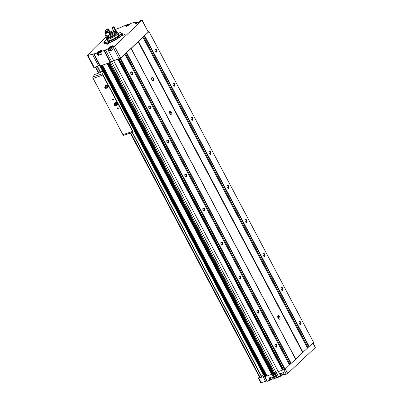 <?xml version="1.0" encoding="UTF-8"?>
<svg xmlns="http://www.w3.org/2000/svg" width="403" height="403" viewBox="0 0 403 403"><rect width="100%" height="100%" fill="white"/><g stroke="black" fill="none" stroke-linecap="round" stroke-linejoin="round"><path stroke-width="0.6" d="M273.435 379.072L272.347 376.86L268.927 378.029L270.136 380.311L266.877 381.142A3.148 0.655 -27.9 0 0 265.602 381.324L260.776 382.85L258.404 378.095A172.489 35.862 -27.9 0 1 258.781 377.651L261.733 376.523L263.658 374.719M258.343 378.256L263.169 376.729A3.148 0.655 -27.9 0 1 264.444 376.543L264.7 376.684M284.543 374.735L287.692 373.44L315.297 347.547L313.111 342.898M282.619 374.669A2.267 0.468 -27.9 0 0 282.382 375.042L280.795 376.125A3.148 0.655 -27.9 0 0 278.675 377.102L276.257 372.533M274.201 373.541L276.564 378.09L278.675 377.102M273.556 379.137L276.357 377.697M271.154 379.349A2.267 0.468 -27.9 0 0 270.917 379.717L270.136 380.311M120.92 33.132A10.634 2.211 152.1 0 1 122.97 33.399A10.634 2.211 152.1 0 1 118.673 37.917A10.634 2.211 152.1 0 1 108.704 42.945A10.634 2.211 152.1 0 1 104.176 43.348A10.634 2.211 152.1 0 1 105.107 41.504M118.442 33.283L120.482 32.381L119.666 33.031M122.784 35.545L124.371 34.542L122.784 35.545M107.168 44.38L108.755 43.383L107.168 44.38M103.279 42.219L104.866 41.222L103.279 42.219M112.533 49.861L111.273 47.66L112.115 46.879A2.267 0.468 -27.9 0 0 113.178 45.821A2.267 0.468 -27.9 0 0 111.062 46.405A2.267 0.468 -27.9 0 0 109.163 47.886L107.576 48.97A3.148 0.655 -27.9 0 0 105.455 49.947L111.676 61.694L109.223 62.833L111.586 61.78A3.148 0.655 -27.9 0 1 113.706 60.803L120.693 58.032L148.299 32.139L142.224 20.15L140.128 20.739L138.99 21.671A2.267 0.468 -27.9 0 1 137.091 23.152A2.267 0.468 -27.9 0 1 134.975 23.737A2.267 0.468 -27.9 0 1 136.038 22.679L136.879 21.898L136.264 22.064A3.148 0.655 -27.9 0 1 134.99 22.251L130.829 23.384L130.048 23.979A2.267 0.468 -27.9 0 1 128.149 25.46A2.267 0.468 -27.9 0 1 126.038 26.049A2.267 0.468 -27.9 0 1 127.101 24.986L127.408 24.558L123.192 26.286A3.148 0.655 -27.9 0 1 121.071 27.263L115.505 29.399M111.273 47.66L114.472 46.285L142.224 20.15M106.452 36.92A172.489 35.862 -27.9 0 0 87.622 55.538L92.383 54.173L98.604 65.916A3.148 0.655 -27.9 0 1 99.879 65.734L100.387 65.845L109.228 62.818M101.425 54.198L98.125 55.438L96.916 53.156L93.657 53.987A3.148 0.655 -27.9 0 0 92.383 54.173M96.916 53.156L97.697 52.566A2.267 0.468 -27.9 0 1 99.596 51.085A2.267 0.468 -27.9 0 1 101.712 50.496A2.267 0.468 -27.9 0 1 100.649 51.554L100.337 51.987L105.455 49.947M110.533 49.876A2.267 0.468 -27.9 0 0 110.372 50.168L109.228 51.1L112.649 49.927L111.445 47.645M107.576 48.97L113.792 60.717L118.069 59.251M264.721 376.694L266.988 375.959M273.839 373.646L109.268 62.833L273.788 373.646L276.151 372.589A3.148 0.655 -27.9 0 1 278.272 371.611L283.662 369.712M281.239 375.969L280.035 373.692L283.455 372.518L284.659 374.8M307.514 347.97L313.605 342.434A1.577 0.327 -27.9 0 0 313.594 342.389A1.577 0.327 -27.9 0 0 313.559 342.354M289.47 364.891L295.661 359.264L131.076 48.436L142.793 37.303M102.478 65.18L267.003 375.989L272.332 374.044M119.202 58.863L283.682 369.752L284.714 369.4A1.577 0.327 -27.9 0 0 285.117 369.153L289.46 364.992M295.641 359.224L307.504 348.066M87.557 55.7L93.778 67.442L98.604 65.916M102.478 65.13L107.666 63.352L272.247 374.15M93.924 54.133L100.156 65.916L100.916 65.664M113.792 60.717A3.148 0.655 -27.9 0 0 111.676 61.694M126.194 52.869L131.096 48.451M283.717 369.747L119.147 58.934L120.144 58.586A1.577 0.327 -27.9 0 0 120.552 58.339L124.754 54.224M144.239 35.948L149.039 31.625A1.577 0.327 -27.9 0 0 149.029 31.575A1.577 0.327 -27.9 0 0 148.984 31.535L148.359 31.741M274.126 373.571L109.556 62.757M274.871 373.314L110.306 62.5M271.723 374.392L107.158 63.578M300.814 324.37A1.577 0.932 71.1 0 0 300.588 321.977A1.577 0.932 71.1 0 0 299.102 322.224A1.577 0.932 71.1 0 0 299.792 324.239A1.577 0.932 71.1 0 0 300.814 324.37M282.79 290.326A1.577 0.932 71.1 0 0 282.563 287.938A1.577 0.932 71.1 0 0 281.072 288.18A1.577 0.932 71.1 0 0 281.768 290.2A1.577 0.932 71.1 0 0 282.79 290.326M264.766 256.283A1.577 0.932 71.1 0 0 264.539 253.895A1.577 0.932 71.1 0 0 263.048 254.137A1.577 0.932 71.1 0 0 263.738 256.157A1.577 0.932 71.1 0 0 264.766 256.283M246.742 222.244A1.577 0.932 71.1 0 0 246.51 219.852A1.577 0.932 71.1 0 0 245.024 220.093A1.577 0.932 71.1 0 0 245.714 222.113A1.577 0.932 71.1 0 0 246.742 222.244M228.718 188.201A1.577 0.932 71.1 0 0 228.486 185.808A1.577 0.932 71.1 0 0 227 186.05A1.577 0.932 71.1 0 0 227.69 188.07A1.577 0.932 71.1 0 0 228.718 188.201M210.693 154.158A1.577 0.932 71.1 0 0 210.462 151.765A1.577 0.932 71.1 0 0 208.976 152.007A1.577 0.932 71.1 0 0 209.666 154.027A1.577 0.932 71.1 0 0 210.693 154.158M192.669 120.114A1.577 0.932 71.1 0 0 192.438 117.721A1.577 0.932 71.1 0 0 190.951 117.963A1.577 0.932 71.1 0 0 191.642 119.983A1.577 0.932 71.1 0 0 192.669 120.114M174.64 86.071A1.577 0.932 71.1 0 0 174.413 83.678A1.577 0.932 71.1 0 0 172.927 83.925A1.577 0.932 71.1 0 0 173.617 85.94A1.577 0.932 71.1 0 0 174.64 86.071M156.616 52.027A1.577 0.932 71.1 0 0 156.389 49.634A1.577 0.932 71.1 0 0 154.903 49.881A1.577 0.932 71.1 0 0 155.593 51.896A1.577 0.932 71.1 0 0 156.616 52.027M313.605 342.434L149.039 31.625M303.061 352.328L138.496 41.514M276.639 347.048A1.577 0.932 71.1 0 0 276.408 344.656A1.577 0.932 71.1 0 0 274.922 344.897A1.577 0.932 71.1 0 0 275.612 346.918A1.577 0.932 71.1 0 0 276.639 347.048M258.615 313.005A1.577 0.932 71.1 0 0 258.383 310.612A1.577 0.932 71.1 0 0 256.897 310.859A1.577 0.932 71.1 0 0 257.588 312.874A1.577 0.932 71.1 0 0 258.615 313.005M240.591 278.962A1.577 0.932 71.1 0 0 240.359 276.569A1.577 0.932 71.1 0 0 238.873 276.816A1.577 0.932 71.1 0 0 239.563 278.831A1.577 0.932 71.1 0 0 240.591 278.962M222.567 244.918A1.577 0.932 71.1 0 0 222.335 242.525A1.577 0.932 71.1 0 0 220.849 242.772A1.577 0.932 71.1 0 0 221.539 244.787A1.577 0.932 71.1 0 0 222.567 244.918M204.538 210.875A1.577 0.932 71.1 0 0 204.311 208.482A1.577 0.932 71.1 0 0 202.825 208.729A1.577 0.932 71.1 0 0 203.515 210.744A1.577 0.932 71.1 0 0 204.538 210.875M186.513 176.831A1.577 0.932 71.1 0 0 186.287 174.444A1.577 0.932 71.1 0 0 184.796 174.685A1.577 0.932 71.1 0 0 185.491 176.7A1.577 0.932 71.1 0 0 186.513 176.831M168.489 142.788A1.577 0.932 71.1 0 0 168.263 140.4A1.577 0.932 71.1 0 0 166.771 140.642A1.577 0.932 71.1 0 0 167.467 142.662A1.577 0.932 71.1 0 0 168.489 142.788M150.465 108.75A1.577 0.932 71.1 0 0 150.233 106.357A1.577 0.932 71.1 0 0 148.747 106.599A1.577 0.932 71.1 0 0 149.437 108.619A1.577 0.932 71.1 0 0 150.465 108.75M132.441 74.706A1.577 0.932 71.1 0 0 132.209 72.313A1.577 0.932 71.1 0 0 130.723 72.555A1.577 0.932 71.1 0 0 131.413 74.575A1.577 0.932 71.1 0 0 132.441 74.706M285.117 369.153L120.552 58.339M275.36 378.039L272.947 373.49L272.141 373.646M108.593 63.034L272.967 373.48L273.592 373.269M283.576 369.551L282.639 370.065M288.976 363.949L289.601 363.597M125.494 53.528L289.802 363.98L290.765 363.682M278.302 318.395A1.577 0.932 71.1 0 0 279.536 319.206A1.577 0.932 71.1 0 0 279.747 317.04L279.385 316.36A1.577 0.932 71.1 0 0 278.156 315.549A1.577 0.932 71.1 0 0 277.944 317.715L278.302 318.395M170.152 114.14A1.577 0.932 71.1 0 0 171.386 114.951A1.577 0.932 71.1 0 0 171.597 112.785L171.235 112.105A1.577 0.932 71.1 0 0 170.006 111.288A1.577 0.932 71.1 0 0 169.794 113.455L170.152 114.14M153.447 80.54A1.693 1.002 71.1 0 0 153.2 77.97A1.693 1.002 71.1 0 0 151.599 78.232A1.693 1.002 71.1 0 0 152.344 80.398A1.693 1.002 71.1 0 0 153.447 80.54M307.015 347.028L307.645 346.671M143.539 36.608L307.847 347.059L308.804 346.761M265.562 376.286L266.796 375.596M272.725 373.546L272.297 373.944M103.072 42.285L104.715 41.413M106.961 44.446L108.603 43.574M122.577 35.605L124.22 34.734M119.001 33.147L120.331 32.572M118.427 34.159A6.695 1.39 152.1 0 1 119.041 34.391A6.695 1.39 152.1 0 1 116.331 37.237A6.695 1.39 152.1 0 1 110.054 40.401A6.695 1.39 152.1 0 1 107.208 40.658A6.695 1.39 152.1 0 1 107.359 40.018M118.024 33.404A9.017 1.874 152.1 0 1 121.026 33.217A9.017 1.874 152.1 0 1 117.636 37.005A9.017 1.874 152.1 0 1 108.991 41.398A9.017 1.874 152.1 0 1 105.118 41.64A9.017 1.874 152.1 0 1 106.956 39.262M107.203 39.721L106.427 39.947L107.047 39.434M118.764 35.807L119.822 35.101L118.764 35.807M109.153 41.247L110.21 40.542L109.153 41.247M121.076 33.278A9.057 1.884 152.1 0 1 121.137 33.333A9.057 1.884 152.1 0 1 121.202 33.424A9.057 1.884 152.1 0 1 117.54 37.272A9.057 1.884 152.1 0 1 109.047 41.554A9.057 1.884 152.1 0 1 105.188 41.897A9.057 1.884 152.1 0 1 105.153 41.796A9.057 1.884 152.1 0 1 105.143 41.716M104.306 43.504A10.589 2.201 152.1 0 1 104.261 43.383A10.589 2.201 152.1 0 1 105.143 41.756M121.107 33.303A10.589 2.201 152.1 0 1 122.95 33.484M99.067 54.551A2.267 0.468 -27.9 0 0 98.906 54.848L97.697 52.566M98.125 55.438L98.906 54.848M100.312 52.264A1.97 0.408 -27.9 0 1 98.206 52.919L99.178 54.758A1.97 0.408 -27.9 0 0 101.284 54.103M111.354 47.811A1.97 0.408 -27.9 0 1 109.671 48.244L110.644 50.083A1.97 0.408 -27.9 0 0 112.326 49.65M127.897 25.585L127.277 25.797L127.298 25.52L128.179 24.951L129.046 24.654L128.502 25.268M99.853 51.519L100.72 51.221L100.705 51.498L98.952 52.365L99.853 51.519L100.06 51.911M136.839 23.278L136.219 23.49L136.234 23.213L137.121 22.644L137.987 22.346L137.443 22.961M111.319 46.844L112.185 46.547L112.17 46.819L110.417 47.69L111.319 46.844L111.525 47.237M128.386 25.334L128.179 24.951M137.322 23.026L137.121 22.644M155.513 51.821A1.31 0.776 71.1 0 0 156.117 51.972A1.31 0.776 71.1 0 0 156.293 51.866A1.31 0.776 71.1 0 0 156.364 50.325A1.31 0.776 71.1 0 0 155.271 49.498A1.31 0.776 71.1 0 0 154.888 49.987M173.537 85.864A1.31 0.776 71.1 0 0 174.141 86.015A1.31 0.776 71.1 0 0 174.318 85.91A1.31 0.776 71.1 0 0 174.393 84.368A1.31 0.776 71.1 0 0 173.295 83.542A1.31 0.776 71.1 0 0 172.912 84.031M191.561 119.908A1.31 0.776 71.1 0 0 192.166 120.059A1.31 0.776 71.1 0 0 192.342 119.953A1.31 0.776 71.1 0 0 192.417 118.411A1.31 0.776 71.1 0 0 191.319 117.585A1.31 0.776 71.1 0 0 190.936 118.074M209.59 153.951A1.31 0.776 71.1 0 0 210.19 154.102A1.31 0.776 71.1 0 0 210.366 153.996A1.31 0.776 71.1 0 0 210.442 152.455A1.31 0.776 71.1 0 0 209.343 151.624A1.31 0.776 71.1 0 0 208.961 152.117M227.614 187.994A1.31 0.776 71.1 0 0 228.219 188.146A1.31 0.776 71.1 0 0 228.39 188.04A1.31 0.776 71.1 0 0 228.466 186.498A1.31 0.776 71.1 0 0 227.368 185.667A1.31 0.776 71.1 0 0 226.985 186.161M245.639 222.033A1.31 0.776 71.1 0 0 246.243 222.189A1.31 0.776 71.1 0 0 246.414 222.083A1.31 0.776 71.1 0 0 246.49 220.542A1.31 0.776 71.1 0 0 245.392 219.711A1.31 0.776 71.1 0 0 245.009 220.204M263.663 256.076A1.31 0.776 71.1 0 0 264.267 256.232A1.31 0.776 71.1 0 0 264.444 256.127A1.31 0.776 71.1 0 0 264.514 254.58A1.31 0.776 71.1 0 0 263.421 253.754A1.31 0.776 71.1 0 0 263.033 254.248M281.687 290.12A1.31 0.776 71.1 0 0 282.291 290.276A1.31 0.776 71.1 0 0 282.468 290.165A1.31 0.776 71.1 0 0 282.538 288.624A1.31 0.776 71.1 0 0 281.445 287.797A1.31 0.776 71.1 0 0 281.062 288.286M299.711 324.163A1.31 0.776 71.1 0 0 300.316 324.319A1.31 0.776 71.1 0 0 300.492 324.208A1.31 0.776 71.1 0 0 300.562 322.667A1.31 0.776 71.1 0 0 299.469 321.841A1.31 0.776 71.1 0 0 299.086 322.329M131.338 74.5A1.31 0.776 71.1 0 0 131.942 74.651A1.31 0.776 71.1 0 0 132.113 74.545A1.31 0.776 71.1 0 0 132.189 73.003A1.31 0.776 71.1 0 0 131.091 72.172A1.31 0.776 71.1 0 0 130.708 72.666M149.362 108.538A1.31 0.776 71.1 0 0 149.966 108.694A1.31 0.776 71.1 0 0 150.143 108.588A1.31 0.776 71.1 0 0 150.213 107.047A1.31 0.776 71.1 0 0 149.115 106.216A1.31 0.776 71.1 0 0 148.732 106.709M167.386 142.581A1.31 0.776 71.1 0 0 167.991 142.738A1.31 0.776 71.1 0 0 168.167 142.632A1.31 0.776 71.1 0 0 168.237 141.085A1.31 0.776 71.1 0 0 167.144 140.259A1.31 0.776 71.1 0 0 166.756 140.753M185.41 176.625A1.31 0.776 71.1 0 0 186.015 176.781A1.31 0.776 71.1 0 0 186.191 176.67A1.31 0.776 71.1 0 0 186.262 175.129A1.31 0.776 71.1 0 0 185.168 174.303A1.31 0.776 71.1 0 0 184.786 174.791M203.434 210.668A1.31 0.776 71.1 0 0 204.039 210.824A1.31 0.776 71.1 0 0 204.215 210.714A1.31 0.776 71.1 0 0 204.286 209.172A1.31 0.776 71.1 0 0 203.193 208.346A1.31 0.776 71.1 0 0 202.81 208.835M221.459 244.712A1.31 0.776 71.1 0 0 222.063 244.863A1.31 0.776 71.1 0 0 222.239 244.757A1.31 0.776 71.1 0 0 222.315 243.216A1.31 0.776 71.1 0 0 221.217 242.389A1.31 0.776 71.1 0 0 220.834 242.878M239.483 278.755A1.31 0.776 71.1 0 0 240.087 278.906A1.31 0.776 71.1 0 0 240.264 278.8A1.31 0.776 71.1 0 0 240.339 277.259A1.31 0.776 71.1 0 0 239.241 276.433A1.31 0.776 71.1 0 0 238.858 276.921M257.512 312.799A1.31 0.776 71.1 0 0 258.111 312.95A1.31 0.776 71.1 0 0 258.288 312.844A1.31 0.776 71.1 0 0 258.363 311.302A1.31 0.776 71.1 0 0 257.265 310.476A1.31 0.776 71.1 0 0 256.882 310.965M275.536 346.842A1.31 0.776 71.1 0 0 276.141 346.993A1.31 0.776 71.1 0 0 276.312 346.887A1.31 0.776 71.1 0 0 276.387 345.346A1.31 0.776 71.1 0 0 275.289 344.52A1.31 0.776 71.1 0 0 274.906 345.008M152.309 80.368A1.577 0.932 71.1 0 0 153.09 80.6A1.577 0.932 71.1 0 0 153.301 80.469A1.577 0.932 71.1 0 0 153.392 78.615A1.577 0.932 71.1 0 0 152.072 77.618A1.577 0.932 71.1 0 0 151.593 78.278M133.595 131.962L123.822 135.312A1.184 0.7 -108.9 0 1 123.756 135.337A1.184 0.7 -108.9 0 1 123.177 135.171L92.821 77.839A1.184 0.7 -108.9 0 1 92.942 76.988A210.295 124.653 -108.9 0 1 94.634 74.53L100.695 72.389L102.735 70.792M118.044 108.941A0.589 0.458 46.8 0 1 117.248 108.311A0.589 0.458 46.8 0 1 118.029 108.044A0.589 0.458 46.8 0 1 118.044 108.941M113.354 100.09A0.589 0.458 46.8 0 1 112.563 99.455A0.589 0.458 46.8 0 1 113.339 99.188A0.589 0.458 46.8 0 1 113.354 100.09M123.177 135.171L92.821 77.839M122.955 134.688L132.587 131.388L133.126 131.816A1.184 0.7 71.1 0 0 133.66 131.947A1.184 0.7 71.1 0 0 133.725 131.922A210.295 124.653 71.1 0 0 134.793 131.333M103.616 72.454A210.295 124.653 71.1 0 0 102.841 73.598A1.184 0.7 71.1 0 0 102.715 74.379L102.77 75.079L132.587 131.388M101.203 72.122L103.097 71.472M113.354 99.954A0.484 0.378 46.8 0 1 112.805 99.178A0.484 0.378 46.8 0 1 113.465 99.889A0.484 0.378 46.8 0 1 113.354 99.954M118.044 108.805A0.484 0.378 46.8 0 1 117.49 108.034A0.484 0.378 46.8 0 1 118.15 108.739A0.484 0.378 46.8 0 1 118.044 108.805M116.543 105.279L117.187 105.037L117.137 104.372A1.38 1.073 46.8 0 1 116.543 105.279A1.38 1.073 46.8 0 1 116.422 105.309M117.162 103.636L116.507 103.178A1.38 1.073 46.8 0 1 117.137 104.372L117.505 103.314L117.555 103.979L117.187 105.037M114.724 103.5A1.38 1.073 46.8 0 1 115.283 102.896A1.38 1.073 46.8 0 1 116.507 103.178L115.923 102.654L114.714 103.067L114.689 103.803M114.689 104.73A0.393 0.307 46.8 0 1 115.218 105.148A0.393 0.307 46.8 0 1 114.699 105.329A0.393 0.307 46.8 0 1 114.689 104.73M114.437 104.251A0.947 0.735 46.8 0 1 115.233 105.903A0.947 0.735 46.8 0 1 114.437 104.251M114.059 104.649L114.24 104.034A1.3 1.013 46.8 0 1 114.759 103.485A1.3 1.013 46.8 0 1 114.845 103.46A1.3 1.013 46.8 0 1 116.094 103.919A1.3 1.013 46.8 0 1 116.467 105.193A1.3 1.013 46.8 0 1 115.857 105.757L115.233 105.903M115.923 102.654L116.271 102.332L117.505 103.314M114.714 103.067L116.271 102.332M107.263 87.743L107.903 87.506L107.858 86.836A1.38 1.073 46.8 0 1 107.263 87.743A1.38 1.073 46.8 0 1 107.138 87.778M107.878 86.106L107.223 85.648A1.38 1.073 46.8 0 1 107.858 86.836L107.878 86.106L108.226 85.784L108.271 86.449L107.903 87.506M105.44 85.97A1.38 1.073 46.8 0 1 105.999 85.36A1.38 1.073 46.8 0 1 107.223 85.648L106.644 85.124L105.43 85.537L105.405 86.267M105.405 87.194A0.393 0.307 46.8 0 1 105.934 87.617A0.393 0.307 46.8 0 1 105.415 87.794A0.393 0.307 46.8 0 1 105.405 87.194M105.153 86.721A0.947 0.735 46.8 0 1 105.954 88.373A0.947 0.735 46.8 0 1 105.153 86.721M104.775 87.113L104.956 86.499A1.3 1.013 46.8 0 1 105.475 85.955A1.3 1.013 46.8 0 1 105.566 85.93A1.3 1.013 46.8 0 1 106.81 86.388A1.3 1.013 46.8 0 1 107.183 87.658A1.3 1.013 46.8 0 1 106.578 88.227L105.954 88.373M106.644 85.124L106.986 84.801L108.226 85.784M105.43 85.537L106.986 84.801M107.682 40.627L107.5 40.209L108.105 40.879M117.137 32.477A6.05 1.259 152.1 0 1 117.349 32.593L117.893 33.172A6.262 1.3 152.1 0 1 117.938 33.232A6.262 1.3 152.1 0 1 113.011 37.313A6.262 1.3 152.1 0 1 106.871 39.091A6.262 1.3 152.1 0 1 106.84 39.02L106.669 38.245A6.05 1.259 152.1 0 1 106.694 38.003M117.349 32.593A6.05 1.259 152.1 0 1 112.628 36.592A6.05 1.259 152.1 0 1 106.669 38.245M116.507 31.923A5.909 1.229 152.1 0 1 116.946 32.119L117.263 32.719A5.909 1.229 152.1 0 1 112.618 36.567A5.909 1.229 152.1 0 1 106.82 38.245L106.508 37.65A5.909 1.229 152.1 0 1 106.588 37.172M116.946 32.119A5.909 1.229 152.1 0 1 112.301 35.973A5.909 1.229 152.1 0 1 106.508 37.65M116.331 31.595L116.684 32.26A5.612 1.169 152.1 0 1 112.271 35.917A5.612 1.169 152.1 0 1 106.765 37.509L106.412 36.844M114.346 27.716A3.743 0.776 -27.9 0 0 114.402 27.671A5.909 1.229 152.1 0 1 114.684 27.847L115.999 30.336A5.909 1.229 152.1 0 1 115.999 30.336L116.417 31.117A5.909 1.229 152.1 0 1 111.767 34.965A5.909 1.229 152.1 0 1 105.974 36.643L105.561 35.862A5.909 1.229 152.1 0 1 106.039 34.875M108.583 29.691A5.909 1.229 152.1 0 1 108.724 29.615L110.039 32.099A5.909 1.229 152.1 0 1 113.319 30.618M114.684 27.847A5.909 1.229 152.1 0 1 114.336 28.689L115.651 31.177A5.909 1.229 152.1 0 0 115.999 30.336A5.909 1.229 152.1 0 1 111.354 34.184A5.909 1.229 152.1 0 1 105.561 35.862M109.228 33.575L109.379 33.525A1.97 0.408 152.1 0 1 111.238 32.421A1.97 0.408 152.1 0 1 112.518 32.175A1.97 0.408 152.1 0 1 111.5 33.157A1.97 0.408 152.1 0 1 109.48 34.059M109.717 34.32A3.189 0.665 152.1 0 0 109.787 34.295L109.5 34.094L109.787 34.295A3.743 0.776 -27.9 0 0 109.636 34.507M108.175 31.923L108.437 32.416A3.743 0.776 -27.9 0 0 108.543 32.436L109.858 34.92A5.909 1.229 152.1 0 1 106.644 36.018L105.329 33.535A3.743 0.776 -27.9 0 0 105.616 33.384L105.374 32.925M110.039 32.099A3.743 0.776 -27.9 0 0 109.707 32.633M115.651 31.177A3.743 0.776 -27.9 0 0 113.56 31.857L113.717 31.369L113.56 31.857A3.189 0.665 152.1 0 0 113.575 31.575M109.379 33.525L109.545 33.847M108.004 29.429L107.878 29.228A3.778 0.786 152.1 0 0 106.735 29.968L106.956 30.104A3.582 0.746 152.1 0 1 108.004 29.429L109.883 32.839A3.189 0.665 152.1 0 0 109.102 33.338M112.18 28.094L112.215 27.747A3.778 0.786 152.1 0 1 112.251 27.978A3.778 0.786 152.1 0 1 112.19 28.099L113.717 31.369M106.956 30.104L107.47 31.076M105.697 31.535A5.909 1.229 152.1 0 0 105.45 31.731A3.743 0.776 -27.9 0 1 105.732 31.6L105.445 31.056A3.743 0.776 152.1 0 0 105.158 31.187L105.097 30.583A5.713 1.189 152.1 0 1 108.08 28.653L108.437 29.071A3.743 0.776 152.1 0 0 108.321 29.197L108.609 29.741A3.743 0.776 -27.9 0 1 108.724 29.615M112.215 27.747A3.743 0.776 -27.9 0 0 113.717 26.724L113.933 26.784A5.909 1.229 152.1 0 1 113.973 26.794A5.909 1.229 152.1 0 1 114.215 26.966A5.909 1.229 152.1 0 1 113.868 27.807L114.049 28.145A5.909 1.229 152.1 0 0 114.397 27.303L114.215 26.966M113.973 26.794L113.717 26.724A5.713 1.189 152.1 0 1 113.656 27.651L113.868 27.807M114.326 27.762L114.442 27.978A5.632 1.169 152.1 0 1 114.165 28.714L113.873 28.17A3.743 0.776 152.1 0 1 114.049 28.145M105.45 31.731L105.601 32.018M113.656 27.651A3.743 0.776 -27.9 0 0 112.19 28.099M107.767 30.96A3.743 0.776 -27.9 0 0 107.722 31.253A3.743 0.776 -27.9 0 0 107.903 31.369A5.713 1.189 152.1 0 1 104.976 32.371A3.743 0.776 -27.9 0 0 106.644 31.343A3.778 0.786 152.1 0 0 107.767 30.96L109.5 34.094M104.976 32.371L105.042 32.991A5.909 1.229 152.1 0 0 108.251 31.892L108.075 31.55A5.909 1.229 152.1 0 1 104.861 32.648M108.437 32.416A5.632 1.169 152.1 0 1 105.616 33.384M108.543 32.436A5.909 1.229 152.1 0 1 105.329 33.535M108.08 28.653A3.743 0.776 -27.9 0 0 107.853 29.192A3.743 0.776 -27.9 0 0 107.878 29.228M106.735 29.968A3.743 0.776 -27.9 0 0 105.097 30.583M111.384 32.9L110.155 33.661L110.855 33.001L111.455 33.041M110.226 33.545L111.53 32.774M271.259 379.248A1.733 0.363 -27.9 0 0 273.143 378.694M282.73 374.568A1.733 0.363 -27.9 0 0 284.186 374.236L282.992 374.679L282.417 374.508A1.97 0.408 -27.9 0 0 284.105 374.08M109.228 51.1L108.019 48.818M113.031 47.101L119.253 58.848M101.546 54.269L100.337 51.987M94.171 54.098L100.387 65.845M103.994 50.733L110.21 62.48M267.144 381.288L264.736 376.74M266.877 381.142L264.444 376.543M277.209 377.888L274.801 373.339M276.649 378.079L274.236 373.531M274.247 378.901L271.834 374.347M267.38 381.253L100.402 65.891M286.251 374.256L283.843 369.707M280.795 376.125L278.382 371.571M315.297 347.547L312.93 343.069M287.692 373.44L285.324 368.962M104.392 50.551L110.608 62.299M142.078 20.397L148.299 32.139M114.472 46.285L120.693 58.032M88.061 55.654L94.282 67.397M265.27 376.598L100.705 65.79M267.073 375.984L102.503 65.17M284.639 369.435L120.069 58.621M282.508 370.161L117.943 59.347M278.272 371.611L113.706 60.803M309.232 346.54L144.667 35.726M307.534 348.127L142.969 37.318M291.188 363.461L126.623 52.647M289.495 365.053L124.925 54.239M276.151 372.589L111.586 61.78M272.08 374.251L107.51 63.437M272.342 374.06L107.803 63.306M272.569 373.541L108.231 63.155M282.614 370.1L118.044 59.286M282.715 369.949L118.19 59.211M283.133 369.702L118.648 59.055M284.714 369.4L120.144 58.586M289.923 363.969L125.535 53.493M290.85 363.652L126.285 52.838M295.716 359.123L131.151 48.315M302.708 352.565L138.143 41.756M303.031 352.343L138.466 41.529M307.963 347.048L143.574 36.567M308.894 346.726L144.329 35.917M266.187 375.803L101.813 65.357M265.899 375.964L101.496 65.462M265.592 376.372L101.052 65.613M265.461 376.493L100.896 65.679M93.657 53.987L99.879 65.734M277.607 377.707L275.189 373.133M261.28 382.805L258.847 378.21M265.602 381.324L263.169 376.729M274.488 378.765L272.09 374.246M275.118 378.175L272.685 373.576M121.202 33.424L121.615 34.205A9.057 1.884 152.1 0 1 117.953 38.053A9.057 1.884 152.1 0 1 109.46 42.335A9.057 1.884 152.1 0 1 105.606 42.683L105.188 41.897M121.525 34.038A9.173 1.909 152.1 0 1 118.598 37.781A9.173 1.909 152.1 0 1 109.46 42.486A9.173 1.909 152.1 0 1 105.515 42.511M127.277 25.329L127.101 24.986M127.494 25.188L127.303 24.835M127.746 25.036L127.529 24.623M98.831 54.954L97.622 52.677M98.604 55.166L97.4 52.884M269.854 377.712L270.917 379.717M269.738 377.752L270.841 379.828M269.456 377.848L270.615 380.039M136.219 23.021L136.038 22.679M136.431 22.88L136.244 22.528M137.106 22.503L136.829 21.979M110.372 50.168L109.163 47.886M110.296 50.279L109.087 47.997M109.712 50.828L108.503 48.546M281.415 373.218L282.382 375.042M281.304 373.254L282.307 375.153M280.559 373.51L281.722 375.697M129.706 24.452A1.733 0.363 -27.9 0 0 128.955 24.482A1.733 0.363 -27.9 0 0 127.267 25.344A1.733 0.363 -27.9 0 0 126.658 26.064M101.375 51.02A1.733 0.363 -27.9 0 0 100.629 51.05A1.733 0.363 -27.9 0 0 98.317 52.491A1.733 0.363 -27.9 0 0 100.181 52.017L101.38 54.284M273.148 378.699L271.526 379.354L270.952 379.188A1.97 0.408 -27.9 0 0 273.058 378.533M138.642 22.14A1.733 0.363 -27.9 0 0 137.897 22.175A1.733 0.363 -27.9 0 0 136.209 23.036A1.733 0.363 -27.9 0 0 135.594 23.757M112.84 46.34A1.733 0.363 -27.9 0 0 112.094 46.37A1.733 0.363 -27.9 0 0 109.797 47.786A1.733 0.363 -27.9 0 0 111.485 47.428M169.532 112.689L171.235 112.105M169.769 113.409L171.597 112.785M277.677 316.944L279.385 316.36M277.919 317.665L279.747 317.04M260.011 377.168L130.708 132.96M98.957 72.988L95.733 66.898M261.461 376.669L132.159 132.461M100.402 72.49L97.183 66.404M261.708 376.548L132.421 132.37M100.669 72.399L97.445 66.314M263.491 374.871L134.602 131.438M102.574 70.948L99.798 65.704M93.138 78.378L102.77 75.079M133.126 131.816L102.715 74.379M92.942 76.988L102.841 73.598M115.077 103.415A1.128 0.877 46.8 0 1 115.152 103.39A1.128 0.877 46.8 0 1 116.235 103.788A1.128 0.877 46.8 0 1 116.558 104.891A1.128 0.877 46.8 0 1 116.502 105.027M114.9 103.45A1.159 0.902 46.8 0 1 115.208 103.249A1.159 0.902 46.8 0 1 116.548 103.818A1.159 0.902 46.8 0 1 116.482 105.138M105.793 85.879A1.128 0.877 46.8 0 1 105.868 85.859A1.128 0.877 46.8 0 1 106.951 86.257A1.128 0.877 46.8 0 1 107.279 87.36A1.128 0.877 46.8 0 1 107.218 87.496M105.621 85.92A1.159 0.902 46.8 0 1 105.929 85.713A1.159 0.902 46.8 0 1 107.263 86.282A1.159 0.902 46.8 0 1 107.203 87.607M108.875 32.915A3.582 0.746 152.1 0 1 109.606 32.457M110.281 33.792A1.395 0.292 152.1 0 1 109.782 33.58A1.395 0.292 152.1 0 1 111.651 32.567A1.395 0.292 152.1 0 1 111.631 33.071M272.352 374.044L107.818 63.301M273.788 373.646L109.223 62.833M283.682 369.752L119.117 58.939M289.525 364.992L124.96 54.183M289.802 363.98L125.449 53.569M307.57 348.071L143.005 37.257M307.847 347.059L143.493 36.648M313.594 342.389L149.029 31.575M264.721 376.724L100.156 65.916M267.003 375.989L102.438 65.18M265.597 376.357L101.067 65.608M276.564 378.09L274.161 373.556M127.816 24.996L127.575 24.543M272.201 376.911L273.39 379.152M137.181 22.467L136.879 21.898M283.304 372.568L284.493 374.815M126.532 26.351C125.807 26.346 126.623 25.716 128.99 24.462L130.013 24.507M98.206 52.919C97.481 52.914 98.297 52.284 100.659 51.03L101.687 51.075M270.952 379.188L270.126 377.621M135.468 24.044C134.743 24.039 135.564 23.409 137.927 22.155L138.949 22.2M109.671 48.244C108.946 48.239 109.762 47.609 112.125 46.355L113.152 46.4M282.417 374.508L281.687 373.123M259.562 377.319L130.265 133.111M98.508 73.139L95.284 67.054M123.756 135.337L133.66 131.947M115.152 103.39L114.845 103.46M116.558 104.891L116.467 105.193M105.868 85.859L105.566 85.93M107.279 87.36L107.183 87.658M106.871 39.091L107.818 40.889M117.938 33.232L118.885 35.031M112.291 32.613C112.518 32.169 111.666 32.502 109.742 33.605L109.53 34.074"/></g></svg>
